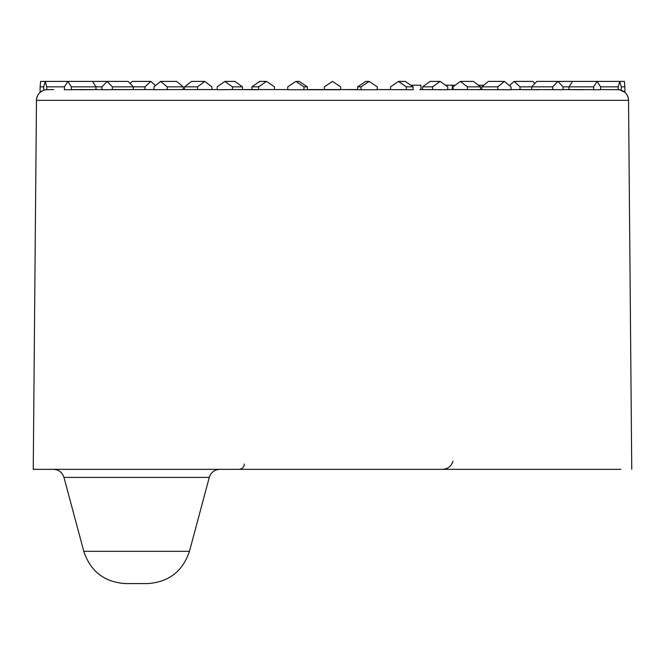 <?xml version="1.0" encoding="UTF-8"?>
<svg xmlns="http://www.w3.org/2000/svg" width="665" height="665" viewBox="0 0 665 665"><rect width="100%" height="100%" fill="white"/><g stroke="black" fill="none" stroke-linecap="round" stroke-linejoin="round"><path stroke-width="1" d="M398.46 81.404L405.226 81.404L413.131 86.841L406.365 86.841L398.46 81.404L390.555 86.841L390.555 89.567L377.255 89.567L413.131 89.742L377.255 89.567M361.053 86.841L361.053 89.742L377.255 89.742L377.255 86.841L369.15 81.404L361.053 86.841L357.645 86.841L357.645 89.567L307.355 89.567L324.337 89.567L307.355 89.567L307.355 86.841L303.947 86.841L303.947 89.742L287.746 89.742L287.746 86.841L295.85 81.404L299.258 81.404L307.355 86.841M287.746 89.567L242.442 89.567L287.746 89.567L274.446 89.567L274.446 86.841L266.54 81.404L258.635 86.841L258.635 89.567L233.157 89.567L258.635 89.725M132.476 89.567L113.89 89.567L132.476 89.567M101.961 89.567L81.205 89.742L101.961 89.567M183.199 86.841L167.206 86.841L160.606 81.404L176.591 81.404L183.199 86.841L183.199 89.567L197.563 89.567L168.361 89.567L217.256 89.567M419.74 89.567L447.745 89.742L447.745 86.841L440.155 81.404L432.566 86.841L432.566 89.742M447.745 89.567L511.003 89.742L511.003 86.841L504.394 81.404L497.794 86.841L497.794 89.742M357.645 89.567L340.663 89.567L361.053 89.742M155.51 85.594L150.93 81.404L144.978 86.841L133.324 86.841L133.324 89.567L113.89 89.567L153.997 89.567L127.705 89.567M73.483 89.567L82.867 89.567M467.437 89.567L453.131 89.567L453.131 86.841L460.28 81.404L467.437 86.841L467.437 89.733M511.003 89.567L538.642 89.742L520.022 89.567L520.022 86.841L514.07 81.404L509.49 85.594M537.295 89.567L563.039 89.742L563.039 86.841L557.835 81.404L552.632 86.841L552.632 89.742M563.039 89.567L583.795 89.742L563.039 89.567M593.637 86.841L569.024 86.841L569.024 89.567L600.586 89.742L600.586 86.841L597.112 81.404L593.637 86.841L593.637 89.742M600.586 89.567L619.514 89.725C625.058 91.097 628.068 94.638 628.533 100.349L631.75 469.34L628.533 100.349A10.881 10.881 0 0 0 624.834 92.277L619.514 89.725M53.715 89.567L45.486 89.725C39.942 91.097 36.932 94.638 36.467 100.349L33.25 469.34L36.467 100.349A10.881 10.881 0 0 1 40.116 92.319A10.881 10.881 0 0 0 36.467 100.349L628.533 100.349A10.881 10.881 0 0 0 624.834 92.277M46.758 86.841L45.228 81.404L107.165 81.404L101.961 86.841L95.976 86.841L95.976 89.567L64.414 89.742L64.414 86.841L46.758 86.841L46.758 89.742M133.324 89.567L101.961 89.742L101.961 86.841M204.72 81.404L197.563 86.841L184.463 86.841L191.611 81.404L204.72 81.404L211.869 86.841L211.869 89.567L185.41 89.567M303.947 89.742L340.655 89.742M233.157 89.567L217.256 89.742L217.256 86.841L224.845 81.404L234.853 81.404L242.442 86.841L242.442 89.567M168.361 89.567L153.997 89.742L153.997 86.841L160.606 81.404M45.486 89.725L42.784 90.573M43.699 86.841L40.116 86.841L40.632 81.404L45.228 81.404L43.699 86.841L43.699 90.191L40.166 92.277M620.877 469.34L33.25 469.34M189.467 551.335L83.79 551.335C90.548 571.543 104.563 582.299 125.826 583.596L147.422 583.596C168.627 582.207 182.642 571.451 189.467 551.335L209.275 477.404C210.963 472.35 214.471 469.665 219.791 469.34M197.563 86.841L197.563 89.733M340.663 89.567L340.663 86.841L332.5 81.404L324.337 86.841L324.345 89.742M406.365 86.841L406.365 89.725M483.788 85.211L478.393 85.211M455.276 85.211L452.325 85.211L452.325 89.567M452.325 85.211L445.467 85.211M410.762 85.211L420.912 85.211L420.912 89.567M242.442 86.841L232.434 86.841L232.434 89.742M232.434 86.841L224.845 81.404M552.632 86.841L531.676 86.841L531.676 89.567M520.022 86.841L531.676 86.841L536.871 81.404L572.499 81.404L569.024 86.841L563.039 86.841M144.978 86.841L144.978 89.567M130.074 83.441L132.302 81.404L150.93 81.404M621.301 86.841L619.772 81.404L624.369 81.404L624.884 86.841L621.301 86.841L621.301 90.191M572.499 81.404L619.772 81.404L618.242 86.841L618.242 89.742M618.242 86.841L600.586 86.841M112.368 86.841L107.165 81.404L128.129 81.404L133.324 86.841L112.368 86.841L112.368 89.742M432.566 86.841L422.558 86.841L422.558 89.567M422.558 86.841L430.147 81.404L440.155 81.404M460.28 81.404L473.389 81.404L480.537 86.841L480.537 89.567M480.537 86.841L467.437 86.841M514.07 81.404L532.698 81.404L534.926 83.441M40.116 86.841L40.116 92.319M184.463 86.841L184.463 89.567M167.206 86.841L167.206 89.742M497.794 86.841L481.801 86.841L481.801 89.567M481.801 86.841L488.409 81.404L504.394 81.404M258.635 86.841L251.869 86.841L251.869 89.567M251.869 86.841L259.774 81.404L266.54 81.404M624.884 86.841L624.884 92.319M413.131 86.841L413.131 89.567M303.947 86.841L295.85 81.404M92.502 81.404L95.976 86.841L71.363 86.841L71.363 89.742M71.363 86.841L67.888 81.404L64.414 86.841M357.645 86.841L365.742 81.404L369.15 81.404M209.275 477.404L63.973 477.404C62.286 472.35 58.786 469.665 53.466 469.34M454.262 85.211L454.262 85.984M83.79 551.335L63.973 477.404M452.998 461.277C451.311 466.331 447.811 469.016 442.491 469.34M244.354 463.995C244.013 467.221 242.201 469 238.91 469.34"/></g></svg>
